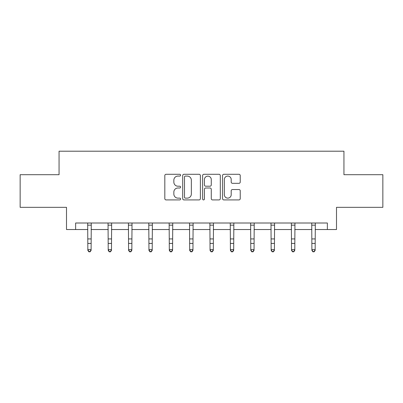 <?xml version="1.0" encoding="UTF-8"?>
<svg xmlns="http://www.w3.org/2000/svg" width="403" height="403" viewBox="0 0 403 403"><rect width="100%" height="100%" fill="white"/><g stroke="black" fill="none" stroke-linecap="round" stroke-linejoin="round"><path stroke-width="0.6" d="M180.609 175.184A0.897 0.897 0 0 0 179.713 174.287L166.096 174.287A1.28 1.28 0 0 0 164.817 175.567L164.817 198.639A1.28 1.28 0 0 0 166.096 199.918L179.713 199.918A0.897 0.897 0 0 0 180.609 199.022A0.897 0.897 0 0 0 179.713 198.125L177.95 198.125A4.101 4.101 0 0 1 173.849 194.024L173.849 192.1A4.101 4.101 0 0 1 177.95 188L179.713 188A0.897 0.897 0 0 0 180.609 187.103A0.897 0.897 0 0 0 179.713 186.206L177.95 186.206A4.101 4.101 0 0 1 173.849 182.106L173.849 180.181A4.101 4.101 0 0 1 177.95 176.081L179.713 176.081A0.897 0.897 0 0 0 180.609 175.184M238.954 183.325A1.28 1.28 0 0 0 240.233 182.04L240.233 175.567A1.28 1.28 0 0 0 238.954 174.287L223.831 174.287A1.28 1.28 0 0 0 222.552 175.567L222.552 198.639A1.28 1.28 0 0 0 223.831 199.918L238.954 199.918A1.28 1.28 0 0 0 240.233 198.639L240.233 190.821A1.28 1.28 0 0 0 238.954 189.536L232.481 189.536A1.28 1.28 0 0 0 231.201 190.821L231.201 194.694A3.431 3.431 0 0 1 227.771 198.125A3.431 3.431 0 0 1 224.345 194.694L224.345 179.511A3.431 3.431 0 0 1 227.771 176.081A3.431 3.431 0 0 1 231.201 179.511L231.201 182.04A1.28 1.28 0 0 0 232.481 183.325L238.954 183.325M75.638 229.534L75.638 223.01L327.362 223.01L327.362 229.534L336.5 229.534L336.5 207.338L382.85 207.338L382.85 174.701L343.94 174.701L343.94 151.201L59.06 151.201L59.06 174.701L20.15 174.701L20.15 207.338L66.5 207.338L66.5 229.534L87.844 229.534M200.377 175.567A1.28 1.28 0 0 0 199.097 174.287L183.975 174.287A1.28 1.28 0 0 0 182.695 175.567L182.695 198.639A1.28 1.28 0 0 0 183.975 199.918L199.097 199.918A1.28 1.28 0 0 0 200.377 198.639L200.377 175.567M203.903 174.287L219.025 174.287A1.28 1.28 0 0 1 220.305 175.567L220.305 198.639A1.28 1.28 0 0 1 219.025 199.918L212.552 199.918A1.28 1.28 0 0 1 211.273 198.639L211.273 189.284A1.28 1.28 0 0 0 209.988 188L205.696 188A1.28 1.28 0 0 0 204.417 189.284L204.417 199.022A0.897 0.897 0 0 1 203.52 199.918A0.897 0.897 0 0 1 202.623 199.022L202.623 175.567A1.28 1.28 0 0 1 203.903 174.287M91.108 229.534L108.216 229.534M111.48 229.534L128.582 229.534M131.846 229.534L148.949 229.534M152.213 229.534L169.315 229.534M172.58 229.534L189.682 229.534M192.946 229.534L210.054 229.534M213.318 229.534L230.42 229.534M233.685 229.534L250.787 229.534M254.051 229.534L271.154 229.534M274.418 229.534L291.52 229.534M294.784 229.534L311.892 229.534M315.156 229.534L327.362 229.534M185.385 176.081A0.897 0.897 0 0 0 184.488 176.977L184.488 197.228A0.897 0.897 0 0 0 185.385 198.125L187.244 198.125A4.101 4.101 0 0 0 191.344 194.024L191.344 180.181A4.101 4.101 0 0 0 187.244 176.081L185.385 176.081M211.273 179.577A3.431 3.431 0 0 0 207.842 176.146A3.431 3.431 0 0 0 204.417 179.577L204.417 184.927A1.28 1.28 0 0 0 205.696 186.206L209.988 186.206A1.28 1.28 0 0 0 211.273 184.927L211.273 179.577M87.683 223.01L87.844 249.638L91.108 249.638L91.108 250.364L90.131 251.799L90.131 251.512L88.826 251.512L88.826 251.799L90.131 251.799M90.131 251.512L91.108 249.638L91.274 223.01M88.826 251.799L87.844 250.364L87.844 249.638L88.826 251.512M108.049 223.01L108.216 249.638L111.48 249.638L111.48 250.364L110.498 251.799L110.498 251.512L109.193 251.512L109.193 251.799L110.498 251.799M110.498 251.512L111.48 249.638L111.641 223.01M109.193 251.799L108.216 250.364L108.216 249.638L109.193 251.512M128.416 223.01L128.582 249.638L131.846 249.638L131.846 250.364L130.864 251.799L130.864 251.512L129.559 251.512L129.559 251.799L130.864 251.799M130.864 251.512L131.846 249.638L132.013 223.01M129.559 251.799L128.582 250.364L128.582 249.638L129.559 251.512M148.783 223.01L148.949 249.638L152.213 249.638L152.213 250.364L151.236 251.799L151.236 251.512L149.926 251.512L149.926 251.799L151.236 251.799M151.236 251.512L152.213 249.638L152.379 223.01M149.926 251.799L148.949 250.364L148.949 249.638L149.926 251.512M169.149 223.01L169.315 249.638L172.58 249.638L172.58 250.364L171.602 251.799L171.602 251.512L170.298 251.512L170.298 251.799L171.602 251.799M171.602 251.512L172.58 249.638L172.746 223.01M170.298 251.799L169.315 250.364L169.315 249.638L170.298 251.512M189.521 223.01L189.682 249.638L192.946 249.638L192.946 250.364L191.969 251.799L191.969 251.512L190.664 251.512L190.664 251.799L191.969 251.799M191.969 251.512L192.946 249.638L193.113 223.01M190.664 251.799L189.682 250.364L189.682 249.638L190.664 251.512M209.887 223.01L210.054 249.638L213.318 249.638L213.318 250.364L212.336 251.799L212.336 251.512L211.031 251.512L211.031 251.799L212.336 251.799M212.336 251.512L213.318 249.638L213.479 223.01M211.031 251.799L210.054 250.364L210.054 249.638L211.031 251.512M230.254 223.01L230.42 249.638L233.685 249.638L233.685 250.364L232.702 251.799L232.702 251.512L231.398 251.512L231.398 251.799L232.702 251.799M232.702 251.512L233.685 249.638L233.851 223.01M231.398 251.799L230.42 250.364L230.42 249.638L231.398 251.512M250.621 223.01L250.787 249.638L254.051 249.638L254.051 250.364L253.074 251.799L253.074 251.512L251.764 251.512L251.764 251.799L253.074 251.799M253.074 251.512L254.051 249.638L254.217 223.01M251.764 251.799L250.787 250.364L250.787 249.638L251.764 251.512M270.987 223.01L271.154 249.638L274.418 249.638L274.418 250.364L273.441 251.799L273.441 251.512L272.136 251.512L272.136 251.799L273.441 251.799M273.441 251.512L274.418 249.638L274.584 223.01M272.136 251.799L271.154 250.364L271.154 249.638L272.136 251.512M291.359 223.01L291.52 249.638L294.784 249.638L294.784 250.364L293.807 251.799L293.807 251.512L292.502 251.512L292.502 251.799L293.807 251.799M293.807 251.512L294.784 249.638L294.951 223.01M292.502 251.799L291.52 250.364L291.52 249.638L292.502 251.512M311.726 223.01L311.892 249.638L315.156 249.638L315.156 250.364L314.174 251.799L314.174 251.512L312.869 251.512L312.869 251.799L314.174 251.799M314.174 251.512L315.156 249.638L315.317 223.01M312.869 251.799L311.892 250.364L311.892 249.638L312.869 251.512M91.264 223.035L87.693 223.035M91.108 238.934L87.844 238.934M91.108 243.417L87.844 243.417M91.108 225.156L87.844 225.156M111.631 223.035L108.059 223.035M111.48 238.934L108.216 238.934M111.48 243.417L108.216 243.417M111.48 225.156L108.216 225.156M132.003 223.035L128.426 223.035M131.846 238.934L128.582 238.934M131.846 243.417L128.582 243.417M131.846 225.156L128.582 225.156M152.369 223.035L148.793 223.035M152.213 238.934L148.949 238.934M152.213 243.417L148.949 243.417M152.213 225.156L148.949 225.156M172.736 223.035L169.159 223.035M172.58 238.934L169.315 238.934M172.58 243.417L169.315 243.417M172.58 225.156L169.315 225.156M193.102 223.035L189.531 223.035M192.946 238.934L189.682 238.934M192.946 243.417L189.682 243.417M192.946 225.156L189.682 225.156M213.469 223.035L209.898 223.035M213.318 238.934L210.054 238.934M213.318 243.417L210.054 243.417M213.318 225.156L210.054 225.156M233.841 223.035L230.264 223.035M233.685 238.934L230.42 238.934M233.685 243.417L230.42 243.417M233.685 225.156L230.42 225.156M254.207 223.035L250.631 223.035M254.051 238.934L250.787 238.934M254.051 243.417L250.787 243.417M254.051 225.156L250.787 225.156M274.574 223.035L270.997 223.035M274.418 238.934L271.154 238.934M274.418 243.417L271.154 243.417M274.418 225.156L271.154 225.156M294.941 223.035L291.369 223.035M294.784 238.934L291.52 238.934M294.784 243.417L291.52 243.417M294.784 225.156L291.52 225.156M315.307 223.035L311.736 223.035M315.156 238.934L311.892 238.934M315.156 243.417L311.892 243.417M315.156 225.156L311.892 225.156"/></g></svg>
